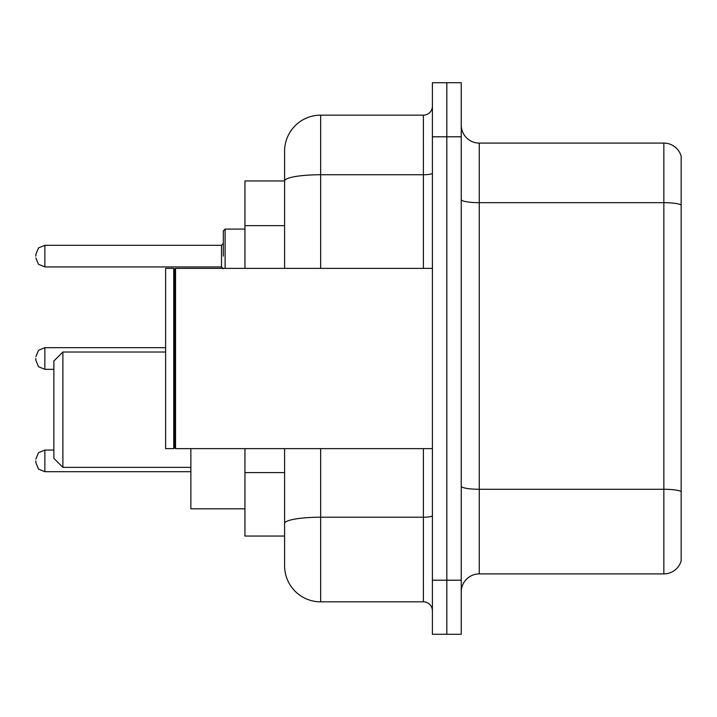 <?xml version="1.0" encoding="UTF-8"?>
<svg xmlns="http://www.w3.org/2000/svg" width="717" height="717" viewBox="0 0 717 717"><rect width="100%" height="100%" fill="white"/><g stroke="black" fill="none" stroke-linecap="round" stroke-linejoin="round"><path stroke-width="1.08" d="M284.595 180.953L244.945 180.953L244.945 268.373M320.651 448.627L320.651 601.841A36.047 36.047 0 0 1 284.595 565.785L284.595 536.047L244.945 536.047L244.945 448.627M284.595 565.785L284.595 448.627M432.405 580.205L432.405 634.285L446.825 634.285L446.825 580.205L446.825 634.285L461.246 634.285L461.246 580.205L446.825 580.205L446.825 136.795L446.825 580.205L432.405 580.205L432.405 136.795L446.825 136.795L446.825 82.715L446.825 136.795L461.246 136.795L461.246 580.205M461.246 136.795L461.246 82.715L432.405 82.715L432.405 136.795M320.651 601.841L423.388 601.841L423.388 448.627M284.595 215.727L284.595 151.215A36.047 36.047 0 0 1 320.651 115.159L423.388 115.159A9.016 9.016 0 0 0 432.405 106.152M284.595 529.738L284.595 482.496M284.595 268.373L284.595 180.998A36.047 6.256 180 0 1 320.651 174.742L423.388 174.742L423.388 115.159M284.595 151.215L284.595 171.04M432.405 610.848A9.016 9.016 0 0 0 423.388 601.841M681.15 491.781L681.15 560.918A18.024 18.024 0 0 1 663.843 573.905L479.27 573.905A18.024 18.024 0 0 0 461.246 591.928M681.15 156.082A18.024 18.024 0 0 0 663.843 143.095A18.024 18.024 0 0 1 681.15 156.082L681.15 560.918M681.15 204.937A18.024 3.128 180 0 0 663.843 202.678L663.843 143.095L479.27 143.095A18.024 18.024 0 0 1 461.246 125.072A18.024 18.024 0 0 0 479.27 143.095L479.27 573.905M62.89 467.367L62.89 352.011L53.874 361.027L53.874 458.36L62.89 467.367L190.865 467.367M190.865 448.627L190.865 508.828L244.945 508.828M175.548 448.627L174.643 447.722L174.643 269.278L175.548 268.373L175.548 448.627L432.405 448.627M173.738 448.627L165.627 448.627L165.627 268.373L173.738 268.373L173.738 448.627L174.643 447.722M35.85 460.879L35.85 462.689L35.85 460.879M35.85 358.5L35.85 360.301L35.85 358.5M223.31 256.121L223.31 230.883L223.31 256.121M35.85 256.121L35.85 254.311L35.85 256.121M284.595 225.64L244.945 225.64M284.595 472.584L244.945 472.584M432.405 515.657A9.016 1.568 0 0 1 423.388 517.217L320.651 517.217A36.047 6.256 180 0 0 284.595 523.482M320.651 115.159L320.651 268.373M423.388 268.373L423.388 174.742A9.016 1.568 0 0 0 432.405 173.173M681.15 491.53A18.024 3.128 180 0 0 663.843 489.281L663.843 202.678L479.27 202.678A18.024 3.128 0 0 1 461.246 199.55M663.843 573.905L663.843 489.281L479.27 489.281A18.024 3.128 0 0 1 461.246 486.153M35.85 459.077L38.539 452.66L44.866 450.07L44.866 471.696L190.865 471.696M165.627 347.682L44.866 347.682L44.866 369.318L38.539 366.728L35.85 360.301M244.945 229.082L225.111 229.082L225.111 268.373M221.508 245.304L44.866 245.304L44.866 266.93L221.508 266.93L221.508 245.304L223.31 243.502M62.89 352.011L165.627 352.011M174.643 269.278L173.738 268.373M175.548 268.373L432.405 268.373M44.866 450.07L53.874 450.07M44.866 471.696L38.539 469.106L35.85 462.689M44.866 369.318L53.874 369.318M44.866 347.682L38.539 350.272L35.85 356.699M44.866 266.93L38.539 264.34L35.85 257.923M44.866 245.304L38.539 247.894L35.85 254.311M221.508 266.93L223.31 268.732M225.111 229.082L223.31 230.883"/></g></svg>
